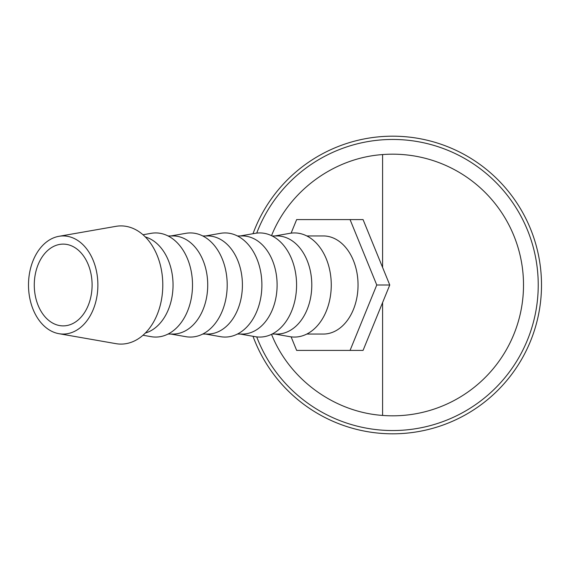 <?xml version="1.0" encoding="UTF-8"?>
<svg xmlns="http://www.w3.org/2000/svg" width="570" height="570" viewBox="0 0 570 570"><rect width="100%" height="100%" fill="white"/><g stroke="black" fill="none" stroke-linecap="round" stroke-linejoin="round"><path stroke-width="0.85" d="M253.002 336.286A148.806 148.806 0 0 0 541.5 285A148.806 148.806 0 0 0 253.002 233.714M256.721 336.891A145.535 145.535 0 0 0 538.23 285A145.535 145.535 0 0 0 256.721 233.109M58.931 333.685L115.874 343.646A59.095 41.788 -90 0 0 162.792 285A59.095 41.788 -90 0 0 115.874 226.354L58.931 236.315A49.056 34.692 -90 0 0 28.5 285A49.056 34.692 -90 0 0 58.931 333.685A49.056 34.692 -90 0 0 97.876 285A49.056 34.692 -90 0 0 58.931 236.315M145.329 333.051A49.056 34.692 -90 0 0 173.038 285A49.056 34.692 -90 0 0 145.329 236.949M142.999 335.245L151.171 336.678A52.069 36.815 -90 0 0 192.51 285A52.069 36.815 -90 0 0 151.171 233.322L142.999 234.755M168.029 334.056L173.038 334.056A49.056 34.692 -90 0 0 207.722 285A49.056 34.692 -90 0 0 173.038 235.944L168.029 235.944M170.9 334.056L185.863 336.678A52.069 36.815 -90 0 0 227.202 285A52.069 36.815 -90 0 0 185.863 233.322L170.9 235.944M202.72 334.056L207.722 334.056A49.056 34.692 -90 0 0 242.414 285A49.056 34.692 -90 0 0 207.722 235.944L202.72 235.944M205.585 334.056L220.547 336.678A52.069 36.815 -90 0 0 261.887 285A52.069 36.815 -90 0 0 220.547 233.322L205.585 235.944M237.412 334.056L242.414 334.056A49.056 34.692 -90 0 0 277.106 285A49.056 34.692 -90 0 0 242.414 235.944L237.412 235.944M240.276 334.056L255.239 336.678A52.069 36.815 -90 0 0 296.578 285A52.069 36.815 -90 0 0 255.239 233.322L240.276 235.944M272.097 334.056L277.106 334.056A49.056 34.692 -90 0 0 311.79 285A49.056 34.692 -90 0 0 277.106 235.944L272.097 235.944M274.961 334.056L289.923 336.678A52.069 36.815 -90 0 0 331.263 285A52.069 36.815 -90 0 0 289.923 233.322L274.961 235.944M306.788 334.056L323.354 334.056A49.056 34.692 -90 0 0 358.046 285A49.056 34.692 -90 0 0 323.354 235.944L306.788 235.944M271.534 235.667C289.496 190.572 334.163 157.954 382.591 154.57L382.591 267.416M382.591 302.584L382.591 415.43A130.822 130.822 0 0 0 523.509 285A130.822 130.822 0 0 0 382.591 154.57M34.278 285A40.883 28.906 90 0 1 63.192 244.117A40.883 28.906 90 0 1 92.098 285A40.883 28.906 90 0 1 63.192 325.883A40.883 28.906 90 0 1 34.278 285M382.591 415.43C334.163 412.046 289.496 379.428 271.534 334.334M350.058 350.408L363.062 350.408L389.766 285L363.062 219.593L350.058 219.593L376.763 285L350.058 350.408L296.649 350.408L291.113 336.856M291.113 233.144L296.649 219.593L350.058 219.593M376.763 285L389.766 285"/></g></svg>
